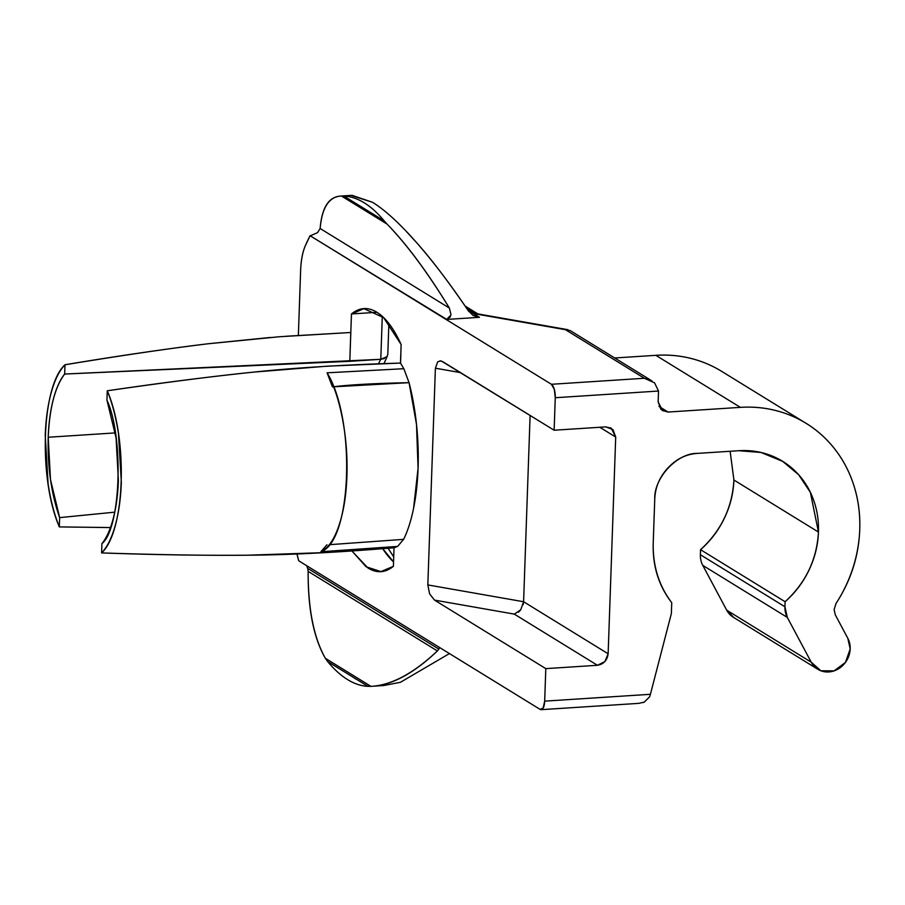 <?xml version="1.0" encoding="UTF-8"?>
<svg xmlns="http://www.w3.org/2000/svg" width="905" height="905" viewBox="0 0 905 905"><rect width="100%" height="100%" fill="white"/><g stroke="black" fill="none" stroke-linecap="round" stroke-linejoin="round"><path stroke-width="1.36" d="M370.914 686.341L325.325 658.274L327.61 661.51L367.939 686.341L370.914 686.341L367.939 686.341A245.617 92.208 86.3 0 1 327.61 661.51A245.617 92.208 -93.7 0 0 367.939 686.341L327.61 661.51L325.325 658.274C313.741 637.606 308.017 608.635 308.152 571.383L437.398 650.944C413.37 673.773 391.209 685.56 370.914 686.341L325.325 658.274C313.605 637.787 307.881 608.827 308.152 571.383L307.723 568.374L438.88 649.111L439.457 647.437L438.88 649.111L307.723 568.374L306.58 565.636M541.167 709.667L638.862 703.355L644.281 702.088L649.62 696.793L650.412 694.293L671.363 613.545L671.736 602.707C658.829 585.614 652.663 565.636 653.229 542.751L654.745 499.402C653.648 478.078 677.189 452.772 697.563 453.382L738.865 450.713L760.969 452.466L782.655 461.346L798.674 474.763L810.371 492.343L818.448 532.05L733.898 480.012L730.143 451.278L733.898 480.012L818.448 532.05C818.844 520.556 817.136 509.639 813.312 499.289C809.5 488.938 803.855 479.944 796.389 472.32C788.934 464.695 780.212 459.005 770.246 455.26C760.279 451.516 749.815 450 738.865 450.713L697.563 453.382C686.16 454.118 676.273 458.982 667.913 467.964C659.553 476.958 655.163 487.433 654.745 499.402L653.229 542.751C652.426 565.727 658.602 585.716 671.736 602.707L671.363 613.545L650.412 694.293L544.674 701.137L543.17 708.038L540.07 709.362L298.718 560.795L297.01 554.007M476.765 313.809L466.55 308.152L476.053 314.012L565.444 329.692L644.349 378.267L551.417 384.286L554.301 389.297L555.263 397.725L658.523 391.039L658.15 401.877L660.91 409.343L668.094 412.047L740.381 407.363C756.806 406.3 772.497 408.585 787.452 414.196C802.407 419.818 815.473 428.337 826.672 439.785C837.86 451.222 846.322 464.706 852.058 480.227C857.793 495.759 860.35 512.14 859.75 529.38A133.974 120.003 -58.4 0 1 836.084 603.386L834.105 609.551L835.27 614.812L847.804 638.274L850.191 648.93A22.331 20.001 -58.4 0 1 819.206 670.051A22.331 20.001 -58.4 0 1 811.242 662.2L726.692 610.151A22.331 20.001 121.6 0 0 734.668 618.002M64.99 364.738C59.391 370.541 54.843 379.704 51.347 392.227C47.852 404.727 45.816 419.117 45.25 435.429L48.135 484.141C50.635 500.363 54.357 514.628 59.323 526.925L59.651 517.626L50.488 479.616L48.214 437.251L115.308 432.907L48.214 437.251C49.526 407.94 55.013 386.876 64.662 374.048L380.79 359.308L349.805 361.31L350.767 332.497M388.89 323.571L387.804 354.466L386.967 356.683L380.79 359.308L382.283 316.365L380.79 359.308A92.661 34.786 -93.7 0 0 378.505 363.855A92.661 34.786 86.3 0 1 380.79 359.308L384.41 358.504M114.743 512.162L59.651 517.626C51.28 493.689 47.467 466.901 48.214 437.251C48.7 423.144 50.397 410.531 53.293 399.41C56.189 388.29 59.979 379.84 64.662 374.048L64.99 364.749C116.553 356.151 164.201 349.16 207.924 343.787L270.335 337.452M327.689 552.491L247.506 555.206C209.496 555.613 160.864 554.856 101.598 552.921L101.926 543.645C120.818 528.837 124.03 437.013 106.937 400.067L107.265 390.79L106.937 400.067L116.1 438.077L118.385 480.442C117.888 494.549 116.191 507.162 113.306 518.282C110.41 529.391 106.609 537.853 101.926 543.645L101.598 552.932C107.197 547.152 111.745 537.989 115.252 525.454C118.736 512.965 120.772 498.565 121.338 482.263L118.465 433.552C115.964 417.329 112.231 403.064 107.265 390.768C128.318 439.31 125.082 531.823 101.598 552.921C154.167 554.799 202.799 555.568 247.506 555.206C288.356 554.969 337.203 552.491 394.037 547.774L397.623 546.405L403.607 539.357C407.759 530.93 411.085 520.59 413.574 508.327L418.076 468.236L416.504 424.411L409.071 382.668L403.834 368.72L400.485 363.063C343.753 364.783 294.883 367.792 253.875 372.091C209.032 376.763 160.151 382.996 107.265 390.79C166.882 382.182 215.752 375.948 253.875 372.091L327.214 366.174L400.485 363.075L401.13 344.534C393.833 328.481 385.756 317.723 376.887 312.27C368.018 306.806 359.545 307.372 351.457 313.956L350.812 332.486L351.457 313.956L363.912 308.673L383.596 317.598L401.13 344.534L400.576 363.222M320.845 551.756C351.875 541.722 356.129 419.841 327.09 372.815C333.832 384.964 338.979 400.383 342.52 419.072C346.117 438.065 347.577 457.206 346.898 476.494C346.219 495.736 343.504 512.275 338.764 526.099C334.103 539.708 328.119 548.26 320.845 551.756L326.954 544.776L320.845 551.756L397.623 546.405L403.607 539.357A120.569 45.261 -93.7 0 0 409.071 382.668C374.851 383.369 349.307 384.772 332.474 386.876L327.09 372.815L332.474 386.876L409.071 382.668L403.834 368.708L327.09 372.815M110.433 527.581L59.323 526.902C38.27 478.383 41.506 385.869 64.99 364.76L64.662 374.048L349.805 361.31L350.812 332.497L279.419 336.739L207.924 343.787C170.762 348.244 123.114 355.235 64.99 364.772M285.754 336.275L350.812 332.497M110.444 527.547L59.323 526.902L59.651 517.626L114.731 512.162M450.509 316.829L446.731 319.431L310.064 235.719A245.617 92.208 86.3 0 0 305.324 245.764A44.662 16.765 86.3 0 0 300.618 270.697L298.356 335.427L300.618 270.697C300.969 260.482 302.542 252.167 305.324 245.764L310.064 235.719L551.417 384.286L310.064 235.719L446.708 319.431L479.446 317.316L467.976 310.257L479.446 317.316L472.908 315.325L468.066 310.404C449.796 283.367 432.375 260.493 415.814 241.759C399.252 223.026 384.817 209.858 372.487 202.279L350.982 195.401M523.158 604.698L523.599 601.735L427.827 584.924L523.599 601.735L530.104 415.44L523.599 601.735L608.137 653.783C607.255 660.356 603.692 664.191 597.436 665.288L514.3 614.11L434.49 600.106L545.806 668.625L544.674 701.137L545.806 668.625L597.436 665.288L514.3 614.11L434.49 600.106L429.615 593.861L427.827 584.924L435.396 368.199L460.543 372.622L435.396 368.199L437.726 361.808L435.396 368.199L427.827 584.924L429.615 593.861L434.49 600.106L545.806 668.625L597.436 665.288L604.845 661.634L608.137 653.783L615.705 437.058L612.957 429.592L605.762 426.889L554.131 430.226L555.263 397.725L554.131 430.226L442.817 361.706L440.056 360.835M351.853 550.941L367.962 568.001C376.831 573.465 385.304 572.899 393.392 566.315L380.926 571.598L366.095 566.768L351.898 550.93M394.037 547.785L393.392 566.315L394.037 547.785M341.468 196.034L387.057 224.089L384.195 220.899L343.866 196.068L341.468 196.034L343.866 196.068A245.617 92.208 86.3 0 1 384.195 220.899A245.617 92.208 -93.7 0 0 343.866 196.068L384.195 220.899L387.057 224.089C406.662 244.248 427.432 272.235 449.378 308.062L320.132 228.501C321.909 207.121 329.024 196.295 341.468 196.034L387.057 224.089C406.628 244.067 427.398 272.054 449.378 308.062L451.029 314.85L446.708 319.431L479.424 317.316L473.304 315.574M372.34 686.262L383.754 685.526L400.429 682.291L449.434 653.58M352.769 676.997L358.98 680.82M296.942 554.007A245.617 92.208 86.3 0 0 298.718 560.795L540.07 709.362A11.165 4.186 86.3 0 0 541.235 709.667A11.165 4.186 86.3 0 0 544.674 701.137L650.412 694.293M787.316 617.414L784.929 606.757L785.11 601.735C795.178 592.866 803.142 582.334 808.991 570.116C814.839 557.899 817.984 545.217 818.448 532.05C816.876 559.55 805.767 582.775 785.11 601.735L784.929 606.757L700.38 554.72L700.561 549.686C710.64 540.828 718.604 530.285 724.441 518.079C730.29 505.861 733.446 493.168 733.898 480.012C732.337 507.501 721.217 530.737 700.561 549.686L785.11 601.735L700.561 549.686L700.38 554.72A22.331 20.001 121.6 0 0 702.766 565.376A22.331 20.001 -58.4 0 1 700.38 554.72L784.929 606.757A22.331 20.001 -58.4 0 0 787.316 617.414L811.242 662.2L787.316 617.414L702.778 565.376L787.316 617.414M722.597 371.944A133.974 120.003 121.6 0 0 655.831 355.326L614.71 357.984L655.831 355.326L740.381 407.363A133.974 120.003 -58.4 0 1 807.147 423.981A133.974 120.003 -58.4 0 1 859.75 529.38C858.822 555.851 850.938 580.512 836.084 603.386L834.105 609.551L835.27 614.812L847.804 638.274A22.331 20.001 -58.4 0 1 850.191 648.93L845.451 662.415L834.116 670.865L820.892 670.786L811.242 662.2L726.692 610.151L702.778 565.376L726.692 610.151L733.887 617.606M662.177 410.44L668.094 412.047L658.976 406.424L668.094 412.047L740.381 407.363L655.831 355.326C672.268 354.262 687.958 356.536 702.902 362.147M662.618 410.712L658.15 401.877L658.523 391.039L654.53 382.815L658.523 391.039L555.263 397.725A11.165 4.186 86.3 0 0 551.417 384.286L644.349 378.267L652.019 380.948M514.3 614.11L520.714 609.846L523.599 601.735L608.137 653.783L615.705 437.058L599.811 427.273L615.705 437.058L611.237 428.223L605.762 426.889L554.131 430.226L441.301 361.005M308.152 571.383L437.398 650.944L438.88 649.111L437.398 650.944C414.071 672.913 392.442 684.678 372.509 686.25M352.837 677.042L355.835 679.067M468.858 311.49L468.066 310.404C448.247 281.319 430.825 258.434 415.814 241.759L404.705 229.689M372.487 202.279L352.034 195.333L340.608 196.068M347.362 196.396L345.755 197.233M310.653 235.673L317.508 232.664M317.508 232.676L320.132 228.501C321.965 207.924 328.764 197.109 340.518 196.068M320.132 228.501L449.378 308.062L451.029 314.85M650.763 380.179L570.15 330.551L565.444 329.692L644.349 378.267L654.53 382.815M644.281 702.088L642.867 702.597M476.053 314.012L567.842 329.68L477.433 313.82M437.726 361.808L440.633 360.891M520.714 609.846L518.463 612.21M382.702 548.656L393.539 561.903A131.734 49.458 -93.7 0 1 382.702 548.656M376.955 312.304L351.457 313.956L376.955 312.304M329.307 544.697L403.607 539.357L329.307 544.697M782.655 461.346L781.4 460.566M733.288 617.233L817.837 669.281M721.523 371.265L804.172 422.149M477.851 313.888L465.113 306.048M610.604 427.827L611.237 428.223M380.926 571.598L382.6 571.485M363.912 308.673L365.586 308.56M388.064 548.238L393.72 556.88M387.295 356.208L383.958 363.652"/></g></svg>
